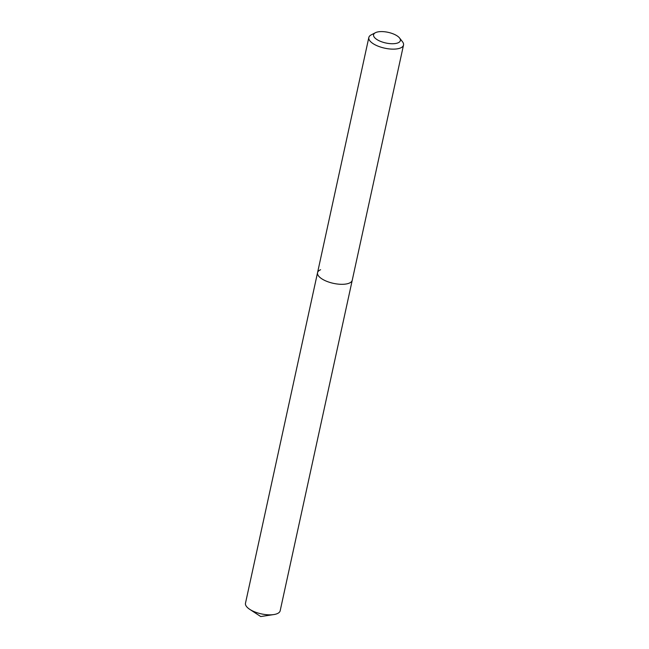 <?xml version="1.0" encoding="UTF-8"?>
<svg xmlns="http://www.w3.org/2000/svg" width="649" height="649" viewBox="0 0 649 649"><rect width="100%" height="100%" fill="white"/><g stroke="black" fill="none" stroke-linecap="round" stroke-linejoin="round"><path stroke-width="0.97" d="M397.999 42.85A13.718 5.452 -167.7 0 1 379.689 41.009A13.718 5.452 -167.7 0 1 375.382 32.726A13.718 5.452 -167.7 0 1 375.917 32.474A13.718 5.452 -167.7 0 1 388.621 32.45A13.718 5.452 -167.7 0 1 399.549 37.991A13.718 5.452 -167.7 0 1 397.999 42.85M399.549 37.991L402.461 41.706A17.75 7.05 -167.7 0 1 403.516 45.065A17.75 7.05 -167.7 0 1 400.457 47.994A17.75 7.05 -167.7 0 1 380.249 46.955A17.75 7.05 -167.7 0 1 368.827 37.496A17.75 7.05 -167.7 0 1 371.187 34.892L375.382 32.726M403.516 45.065L352.245 280.238A17.75 7.05 -167.7 0 1 349.186 283.167A17.75 7.05 -167.7 0 1 328.97 282.137A17.75 7.05 -167.7 0 1 317.548 272.669A17.75 7.05 -167.7 0 1 320.606 269.741M349.186 283.167A17.75 7.05 -167.7 0 1 328.97 282.137A17.75 7.05 -167.7 0 1 317.548 272.669L245.484 603.205A17.75 7.05 -167.7 0 0 249.711 609.322A17.75 7.05 -167.7 0 0 273.781 614.571A17.75 7.05 -167.7 0 0 277.115 613.694A17.75 7.05 -167.7 0 0 280.173 610.766L352.245 280.238A17.75 7.05 -167.7 0 1 349.186 283.167M368.827 37.496L317.548 272.669M249.711 609.322L260.744 616.55L273.781 614.571"/></g></svg>
